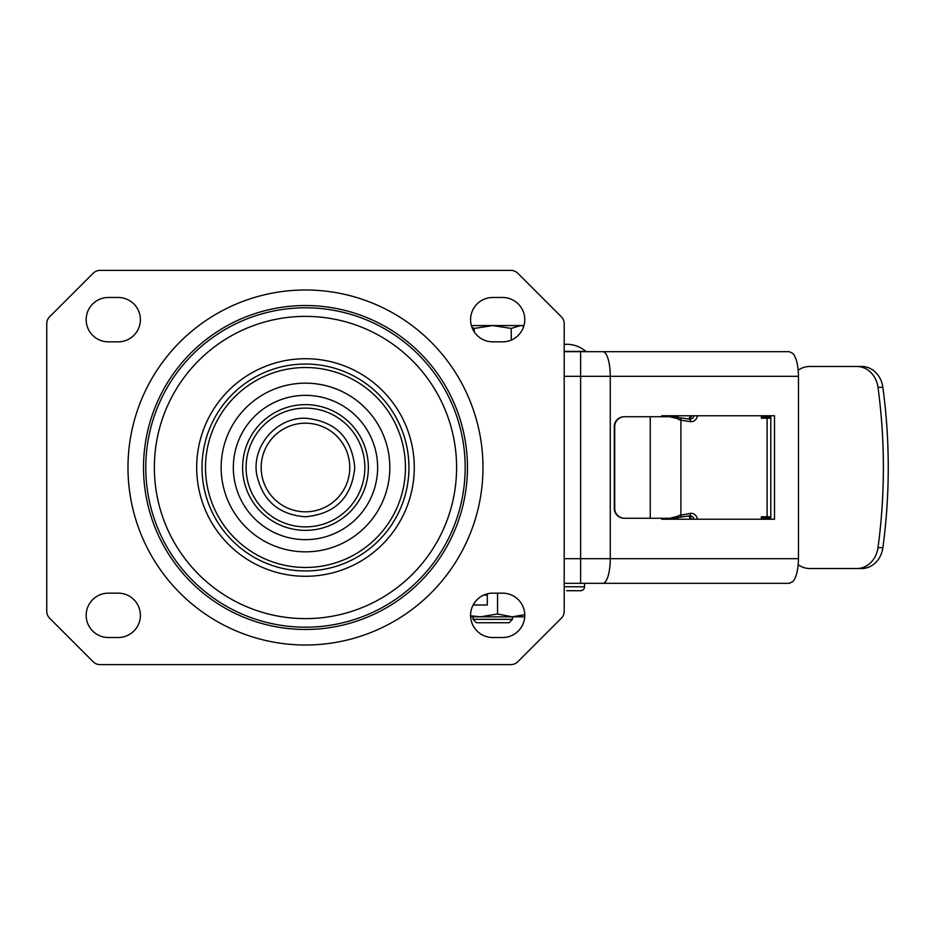 <?xml version="1.0" encoding="UTF-8"?>
<svg xmlns="http://www.w3.org/2000/svg" width="935" height="935" viewBox="0 0 935 935"><rect width="100%" height="100%" fill="white"/><g stroke="black" fill="none" stroke-linecap="round" stroke-linejoin="round"><path stroke-width="1.4" d="M470.574 615.347A22.171 22.171 0 0 0 492.745 637.518L502.609 637.518A22.171 22.171 0 0 0 524.78 615.347A22.171 22.171 0 0 0 502.609 593.164L492.745 593.164A22.171 22.171 0 0 0 470.574 615.347M86.172 615.347A22.171 22.171 0 0 0 108.355 637.518L118.207 637.518A22.171 22.171 0 0 0 140.39 615.347A22.171 22.171 0 0 0 118.207 593.164L108.355 593.164A22.171 22.171 0 0 0 86.172 615.347M470.574 319.653A22.171 22.171 0 0 0 492.745 341.836L502.609 341.836A22.171 22.171 0 0 0 524.78 319.653A22.171 22.171 0 0 0 502.609 297.482L492.745 297.482A22.171 22.171 0 0 0 470.574 319.653M86.172 319.653A22.171 22.171 0 0 0 108.355 341.836L118.207 341.836A22.171 22.171 0 0 0 140.39 319.653A22.171 22.171 0 0 0 118.207 297.482L108.355 297.482A22.171 22.171 0 0 0 86.172 319.653M510.849 270.379L100.115 270.379A9.853 9.853 0 0 0 93.149 273.265L49.637 316.766A9.853 9.853 0 0 0 46.75 323.732L46.75 611.268A9.853 9.853 0 0 0 49.637 618.234L93.149 661.735A9.853 9.853 0 0 0 100.115 664.621L510.849 664.621A9.853 9.853 0 0 0 517.815 661.735L561.316 618.234A9.853 9.853 0 0 0 564.202 611.268L564.202 323.732A9.853 9.853 0 0 0 561.316 316.766L517.815 273.265A9.853 9.853 0 0 0 510.849 270.379M798.174 564.915L800.711 566.259A24.637 21.423 90 0 0 809.687 568.527L861.708 568.527A24.637 21.423 -90 0 0 882.874 547.665A522.7 454.387 -90 0 0 882.874 387.335A24.637 21.423 -90 0 0 861.708 366.473L856.834 366.473A24.637 21.423 90 0 1 878 387.335A522.7 454.387 90 0 1 878 547.665A24.637 21.423 90 0 1 856.834 568.527M614.283 508.406L614.716 508.406A9.853 9.853 -90 0 0 624.557 518.259L624.136 518.259A9.853 9.853 90 0 1 614.283 508.406L614.283 426.594A9.853 9.853 90 0 1 624.136 416.741L624.557 416.741A9.853 9.853 -90 0 0 614.716 426.594L614.283 426.594M614.716 508.406L614.716 426.594M624.557 518.259L677.443 518.259L678.529 516.12L669.67 518.259M669.659 416.741L678.529 418.88L677.443 416.741L624.557 416.741M677.104 517.803L680.025 517.23A2.466 1.239 81.6 0 1 679.932 517.23L679.663 517.277M678.471 419.394L680.914 420.212L680.914 514.788A2.466 1.239 81.6 0 1 680.025 517.23L689.516 515.828A2.466 1.239 -98.4 0 0 690.404 513.385L678.471 515.606M677.104 417.197L679.932 417.77A2.466 1.239 98.4 0 1 680.025 417.77L680.025 417.77A2.466 1.239 98.4 0 1 680.914 420.212L690.404 421.615A2.466 1.239 -81.6 0 0 689.516 419.172A2.466 1.239 -81.6 0 0 689.434 419.16L680.119 417.793M689.586 419.184A4.932 4.254 90 0 0 689.96 419.207L679.663 417.723M661.699 518.259L661.699 519.241L774.496 519.241L774.496 415.759L661.699 415.759L661.699 416.741M770.791 415.759L770.791 519.241M564.202 558.674L580.623 558.674L580.623 583.311L564.202 583.311L789.28 583.311L793.149 581.383C796.526 576.837 798.291 569.263 798.467 558.674L798.467 376.326L564.202 376.326M602.853 351.689A24.637 7.41 90 0 1 610.263 376.326L610.263 558.674L580.623 558.674L580.623 351.689L564.202 351.689L789.28 351.689L793.149 353.617C796.526 358.163 798.291 365.737 798.467 376.326M673.539 518.259L674.357 519.241M689.259 519.241L690.766 518.072M690.766 416.928L689.259 415.759M674.357 415.759L673.539 416.741M770.791 518.013L765.485 518.013A7.386 3.004 90 0 1 767.144 519.241M765.485 518.013L762.247 518.013L762.247 519.241M798.174 370.085L800.711 368.741A24.637 21.423 90 0 1 809.687 366.473L856.834 366.473M761.359 519.241L761.359 516.786L770.791 516.786M770.791 418.214L761.359 418.214L761.359 415.759M762.247 415.759L762.247 416.987L770.791 416.987M767.144 415.759A7.386 3.004 90 0 1 765.485 416.987M305.476 511.807A44.307 44.307 0 0 0 349.783 467.5A44.307 44.307 0 0 0 305.476 423.193A44.307 44.307 0 0 0 261.169 467.5A44.307 44.307 0 0 0 305.476 511.807M584.539 583.311L584.539 586.759A3.939 3.939 90 0 1 580.6 590.71L566.668 590.71M564.202 351.396L585.894 351.396A29.569 29.569 0 0 0 564.202 344.396M512.462 619.332L473.04 619.332L476.441 622.733L509.061 622.733L512.462 619.332L512.462 616.819M523.974 325.567L492.745 325.567L511.246 328.43L520.491 325.567L523.869 325.976M471.38 325.567L492.745 325.567L474.255 328.43L471.894 327.203M474.255 331.89L474.255 328.43M511.246 340.083L511.246 328.43M524.769 614.692L512.24 616.819L497.56 613.968L497.56 593.164M473.648 604.068L473.648 604.992L487.31 604.992L487.31 595.139L483.605 595.139L487.31 595.139M497.56 613.968L480.485 616.819L470.574 615.814M470.621 616.819L524.734 616.819M474.22 603.168L474.22 604.992L487.31 604.992M246.092 467.5A59.384 59.384 0 0 1 305.476 408.116A59.384 59.384 0 0 1 364.86 467.5A59.384 59.384 0 0 1 305.476 526.884A59.384 59.384 0 0 1 246.092 467.5M368.355 467.5A62.867 62.867 0 0 1 305.476 530.367A62.867 62.867 0 0 1 242.609 467.5A62.867 62.867 0 0 1 305.476 404.633A62.867 62.867 0 0 1 368.355 467.5M377.623 467.5A72.147 72.147 0 0 0 305.476 395.353A72.147 72.147 0 0 0 233.329 467.5A72.147 72.147 0 0 0 305.476 539.647A72.147 72.147 0 0 0 377.623 467.5M221.139 467.5A84.337 84.337 0 0 0 305.476 551.837A84.337 84.337 0 0 0 389.825 467.5A84.337 84.337 0 0 0 305.476 383.163A84.337 84.337 0 0 0 221.139 467.5M205.501 467.5A99.975 99.975 0 0 1 305.476 367.525A99.975 99.975 0 0 1 405.451 467.5A99.975 99.975 0 0 1 305.476 567.475A99.975 99.975 0 0 1 205.501 467.5M202.018 467.5A103.458 103.458 0 0 1 305.476 364.042A103.458 103.458 0 0 1 408.946 467.5A103.458 103.458 0 0 1 305.476 570.958A103.458 103.458 0 0 1 202.018 467.5M196.689 467.5A108.787 108.787 0 0 0 305.476 576.287A108.787 108.787 0 0 0 414.275 467.5A108.787 108.787 0 0 0 305.476 358.713A108.787 108.787 0 0 0 196.689 467.5M154.357 467.5A151.119 151.119 0 0 1 305.476 316.381A151.119 151.119 0 0 1 456.596 467.5A151.119 151.119 0 0 1 305.476 618.619A151.119 151.119 0 0 1 154.357 467.5M465.174 467.5A159.698 159.698 0 0 1 305.476 627.198A159.698 159.698 0 0 1 145.778 467.5A159.698 159.698 0 0 1 305.476 307.802A159.698 159.698 0 0 1 465.174 467.5M467.453 467.5A161.965 161.965 0 0 0 305.476 305.535A161.965 161.965 0 0 0 143.511 467.5A161.965 161.965 0 0 0 305.476 629.465A161.965 161.965 0 0 0 467.453 467.5M127.978 467.5A177.51 177.51 0 0 0 305.476 645.01A177.51 177.51 0 0 0 482.986 467.5A177.51 177.51 0 0 0 305.476 289.99A177.51 177.51 0 0 0 127.978 467.5M650.246 518.259L650.246 416.741M691.526 415.759A4.932 4.254 -90 0 1 688.581 419.032M689.96 419.207A4.932 4.254 90 0 0 694.027 415.759M690.404 421.615A7.386 6.381 90 0 0 697.463 415.759M694.027 519.241A4.932 4.254 90 0 0 689.96 515.793L689.516 515.828A2.466 1.239 -98.4 0 1 689.434 515.84L680.119 517.207M697.463 519.241A7.386 6.381 90 0 0 690.404 513.385M688.581 515.968A4.932 4.254 -90 0 1 691.526 519.241M798.467 558.674L610.263 558.674A24.637 7.41 90 0 1 602.853 583.311M882.874 387.335L878 387.335M878 547.665L882.874 547.665M767.086 516.786L767.086 418.214M584.539 586.759L564.202 586.759M688.511 419.02L691.199 415.759M691.199 519.241L688.511 515.98M762.574 518.013L762.574 516.786M762.574 416.987L762.574 418.214M305.476 516.786C278.747 514.741 262.478 500.622 256.693 474.442C251.714 445.937 276.55 417.314 305.476 418.214C335.408 421.136 351.841 437.568 354.762 467.5C351.841 497.432 335.408 513.864 305.476 516.786M473.04 619.332L473.04 616.819"/></g></svg>
